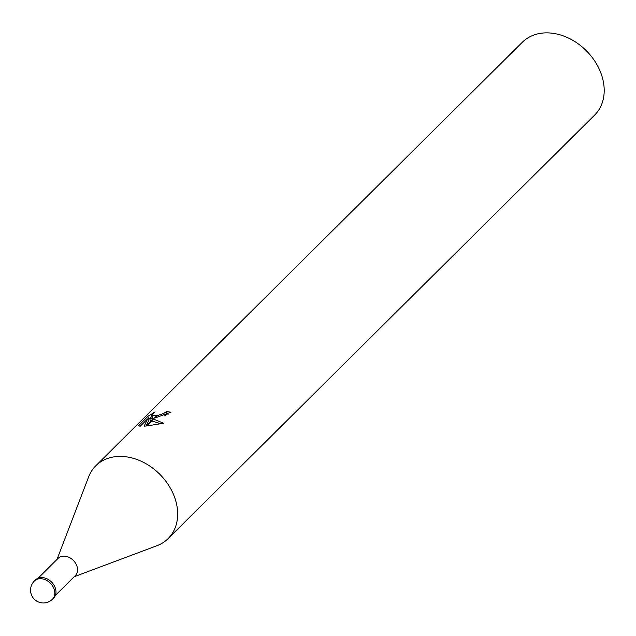 <?xml version="1.0" encoding="UTF-8"?>
<svg xmlns="http://www.w3.org/2000/svg" width="636" height="636" viewBox="0 0 636 636"><rect width="100%" height="100%" fill="white"/><g stroke="black" fill="none" stroke-linecap="round" stroke-linejoin="round"><path stroke-width="0.95" d="M55.316 595.471L75.279 575.652A12.187 9.365 -134.8 0 0 75.422 563.011A12.187 9.365 -134.8 0 0 62.861 556.182A12.187 9.365 -134.8 0 0 58.107 558.36L38.144 578.18M156.71 545.791A51.317 39.424 -134.8 0 0 168.111 538.613A51.317 39.424 -134.8 0 0 168.715 485.387A51.317 39.424 -134.8 0 0 115.816 456.632A51.309 39.424 -134.8 0 0 88.642 476.865L56.986 559.465M168.111 538.613L594.644 115.076A51.317 39.424 -134.8 0 0 595.248 61.851A51.317 39.424 -134.8 0 0 542.349 33.096A51.317 39.424 -134.8 0 0 522.331 42.254L95.797 465.791A51.317 39.424 -134.8 0 0 88.539 477.135M74.158 576.757L156.981 545.688A51.309 39.424 -134.8 0 0 172.706 492.677A51.309 39.424 -134.8 0 0 115.816 456.632A51.317 39.424 -134.8 0 0 95.797 465.791M149.706 418.655L153.34 419.108L146.431 425.961L144.173 426.16L147.6 418.885L140.143 426.287L138.624 425.667L147.783 416.413L155.089 411.882L152.751 413.758L151.773 415.523L156.798 415.674L154.341 418.114L149.706 418.655L150.517 420.953L151.432 421M168.302 414.115A48.749 37.452 -134.8 0 0 167.077 414.06L164.859 415.602M167.077 414.06L166.258 411.762A51.317 39.424 45.2 0 1 171.06 412.144L154.985 418.003L157.474 415.539L163.818 413.424L166.258 411.762M152.084 416.397L147.846 419.585M148.633 418.806L147.783 416.413M153.785 419.203L163.579 423.242L147.035 425.905L153.34 419.108M161.123 423.846L151.932 421.04M156.798 415.674A8.196 2.751 -19.5 0 0 157.474 415.539M153.276 418.273L152.592 417.828M147.6 418.885L148.419 421.215L146.073 426.001M52.43 599.239L53.591 598.086A12.823 9.85 -134.8 0 0 53.734 584.778A12.823 9.85 -134.8 0 0 40.513 577.599A12.823 9.85 -134.8 0 0 35.521 579.881L34.352 581.034A12.831 9.858 -134.8 0 0 34.344 581.042A12.831 12.831 0 0 0 44.751 602.904A12.831 12.831 0 0 0 52.422 599.247A12.831 9.858 -134.8 0 0 52.43 599.239A12.831 9.858 -134.8 0 0 52.573 585.939A12.831 9.858 -134.8 0 0 39.352 578.752A12.831 9.858 -134.8 0 0 34.352 581.034M151.773 415.523L152.592 417.836"/></g></svg>
